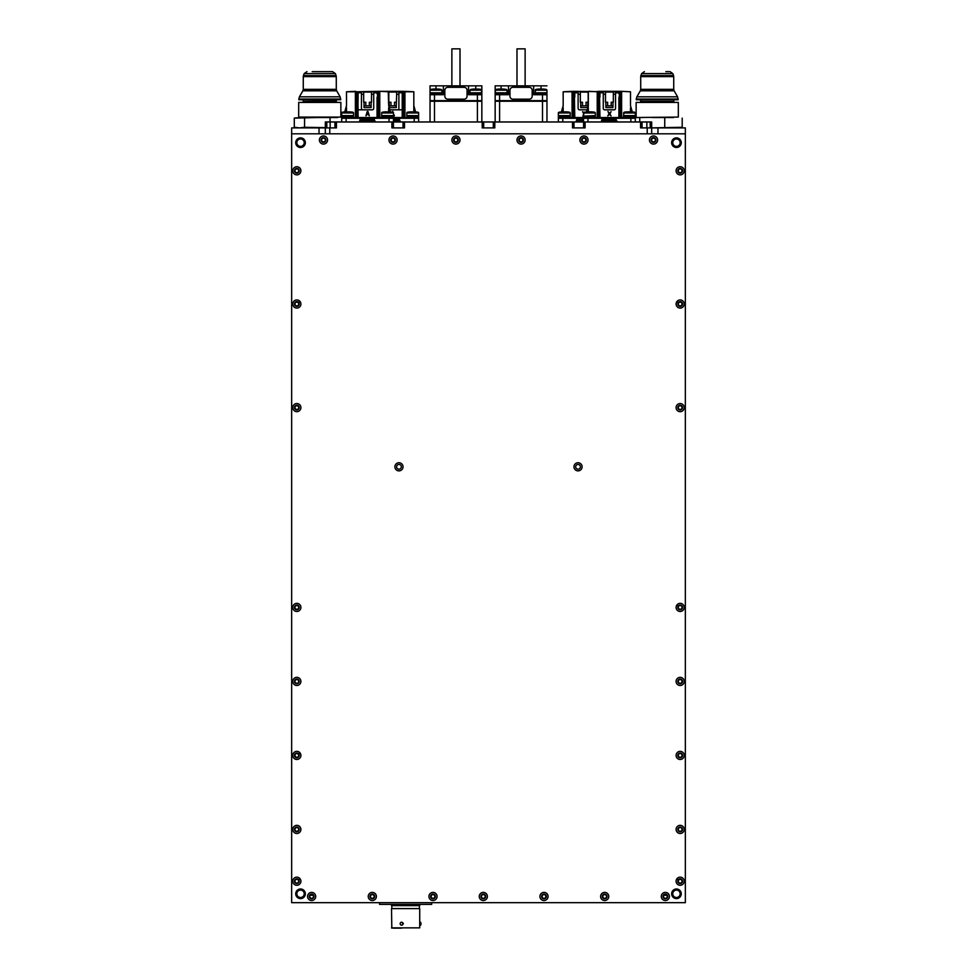 <?xml version="1.0" encoding="UTF-8"?>
<svg xmlns="http://www.w3.org/2000/svg" width="977" height="977" viewBox="0 0 977 977"><rect width="100%" height="100%" fill="white"/><g stroke="black" fill="none" stroke-linecap="round" stroke-linejoin="round"><path stroke-width="1.47" d="M392.998 928.15L401.73 928.15M401.584 922.227L403.416 923.705L401.584 925.195A1.478 1.429 90 0 1 400.155 923.705A1.478 1.429 90 0 1 401.584 922.227A1.478 1.429 90 0 1 403.012 923.705A1.478 1.429 90 0 1 401.584 925.195M391.521 927.857L419.719 927.857L419.719 908.598L391.521 908.598L391.814 928.15M419.719 925.195L420.66 925.195L421.05 923.705L420.66 922.227L419.719 922.227M391.521 904.397L391.521 905.642L419.719 905.642L419.719 904.397M431.663 902.675L431.663 904.397L379.565 904.397L379.565 902.675M669.062 71.639L665.887 71.639M678.16 99.019L636.283 99.019L636.283 99.764L678.16 99.764L677.574 96.808L636.87 96.808L640.326 90.824L674.118 90.824L677.574 96.808M636.137 117.081L636.137 102.426L678.319 102.426L678.319 117.081L635.685 117.521L678.319 117.081M671.895 117.521L669.062 117.521M642.548 117.521L634.867 117.582M673.471 117.521L652.245 117.521M618.893 97.138L618.893 117.521L598.168 117.521L598.62 91.325L620.224 91.325L620.664 97.602L620.664 91.777L621.604 91.777L621.604 117.521L636.003 117.521M650.193 127.889L650.193 121.966L651.671 121.966L651.671 127.889L682.202 127.279L682.202 118.132M682.202 127.279L679.418 127.889M664.739 127.279L664.739 118.132M639.752 121.966L639.752 118.132M312.176 71.639L332.595 71.639L312.176 71.639M298.84 99.019L298.84 99.764L340.717 99.764L340.13 96.808L299.426 96.808L298.84 99.019L340.717 99.019M298.681 102.426L340.863 102.426L340.863 117.081L298.681 117.081L298.681 102.426M306.998 117.521L340.863 117.081M295.555 117.875L317.305 117.521L294.297 118.132L294.297 127.279L299.438 127.889L304.568 127.279L304.568 118.132M341.913 117.728L353.527 117.521L353.527 116.336L341.681 116.336L341.681 117.521M337.651 117.521L317.305 117.521M330.043 121.966L330.043 118.132M304.568 127.279L325.329 127.633M299.06 171.622L299.06 170.059M677.94 170.059L677.94 171.622M294.981 170.804A1.844 1.844 0 0 0 296.837 172.66A1.844 1.844 0 0 0 298.681 170.804A1.844 1.844 0 0 0 296.837 168.96A1.844 1.844 0 0 0 294.981 170.804M678.319 170.804A1.844 1.844 0 0 0 680.163 172.66A1.844 1.844 0 0 0 682.019 170.804A1.844 1.844 0 0 0 680.163 168.96A1.844 1.844 0 0 0 678.319 170.804M678.319 304.006A1.844 1.844 0 0 0 680.163 305.862A1.844 1.844 0 0 0 682.019 304.006A1.844 1.844 0 0 0 680.163 302.162A1.844 1.844 0 0 0 678.319 304.006M678.319 407.604A1.844 1.844 0 0 0 680.163 409.461A1.844 1.844 0 0 0 682.019 407.604A1.844 1.844 0 0 0 680.163 405.76A1.844 1.844 0 0 0 678.319 407.604M678.319 607.413A1.844 1.844 0 0 0 680.163 609.257A1.844 1.844 0 0 0 682.019 607.413A1.844 1.844 0 0 0 680.163 605.557A1.844 1.844 0 0 0 678.319 607.413M678.319 681.409A1.844 1.844 0 0 0 680.163 683.265A1.844 1.844 0 0 0 682.019 681.409A1.844 1.844 0 0 0 680.163 679.565A1.844 1.844 0 0 0 678.319 681.409M678.319 755.416A1.844 1.844 0 0 0 680.163 757.26A1.844 1.844 0 0 0 682.019 755.416A1.844 1.844 0 0 0 680.163 753.56A1.844 1.844 0 0 0 678.319 755.416M678.319 829.412A1.844 1.844 0 0 0 680.163 831.268A1.844 1.844 0 0 0 682.019 829.412A1.844 1.844 0 0 0 680.163 827.568A1.844 1.844 0 0 0 678.319 829.412M663.517 896.459A1.844 1.844 0 0 0 665.361 898.315A1.844 1.844 0 0 0 666.619 895.103L663.945 895.274A1.844 1.844 0 0 0 663.517 896.459M309.782 896.459A1.844 1.844 0 0 0 311.639 898.315A1.844 1.844 0 0 0 313.055 895.274L310.21 895.274A1.844 1.844 0 0 0 309.782 896.459M294.981 829.412A1.844 1.844 0 0 0 296.837 831.268A1.844 1.844 0 0 0 298.681 829.412A1.844 1.844 0 0 0 296.837 827.568A1.844 1.844 0 0 0 294.981 829.412M294.981 755.416A1.844 1.844 0 0 0 296.837 757.26A1.844 1.844 0 0 0 298.681 755.416A1.844 1.844 0 0 0 296.837 753.56A1.844 1.844 0 0 0 294.981 755.416M294.981 681.409A1.844 1.844 0 0 0 296.837 683.265A1.844 1.844 0 0 0 298.681 681.409A1.844 1.844 0 0 0 296.837 679.565A1.844 1.844 0 0 0 294.981 681.409M294.981 607.413A1.844 1.844 0 0 0 296.837 609.257A1.844 1.844 0 0 0 298.681 607.413A1.844 1.844 0 0 0 296.837 605.557A1.844 1.844 0 0 0 294.981 607.413M294.981 407.604A1.844 1.844 0 0 0 296.837 409.461A1.844 1.844 0 0 0 298.681 407.604A1.844 1.844 0 0 0 296.837 405.76A1.844 1.844 0 0 0 294.981 407.604M294.981 304.006A1.844 1.844 0 0 0 296.837 305.862A1.844 1.844 0 0 0 298.681 304.006A1.844 1.844 0 0 0 296.837 302.162A1.844 1.844 0 0 0 294.981 304.006M677.94 879.373L677.94 882.182M678.319 881.217A1.844 1.844 0 0 0 680.163 883.074A1.844 1.844 0 0 0 682.019 881.217A1.844 1.844 0 0 0 680.163 879.373A1.844 1.844 0 0 0 678.319 881.217M299.06 882.182L299.06 879.373M294.981 881.217A1.844 1.844 0 0 0 296.837 883.074A1.844 1.844 0 0 0 298.681 881.217A1.844 1.844 0 0 0 296.837 879.373A1.844 1.844 0 0 0 294.981 881.217M672.762 893.796A3.7 3.7 0 0 0 676.463 897.497A3.7 3.7 0 0 0 680.163 893.796A3.7 3.7 0 0 0 676.463 890.096A3.7 3.7 0 0 0 672.762 893.796M296.837 893.796A3.7 3.7 0 0 0 300.537 897.497A3.7 3.7 0 0 0 304.238 893.796A3.7 3.7 0 0 0 300.537 890.096A3.7 3.7 0 0 0 296.837 893.796M296.837 142.679A3.7 3.7 0 0 0 300.537 146.379A3.7 3.7 0 0 0 304.238 142.679A3.7 3.7 0 0 0 300.537 138.978A3.7 3.7 0 0 0 296.837 142.679M672.762 142.679A3.7 3.7 0 0 0 676.463 146.379A3.7 3.7 0 0 0 680.163 142.679A3.7 3.7 0 0 0 676.463 138.978A3.7 3.7 0 0 0 672.762 142.679M370.466 896.459A1.844 1.844 0 0 0 372.322 898.315A1.844 1.844 0 0 0 374.167 896.459A1.844 1.844 0 0 0 372.322 894.614A1.844 1.844 0 0 0 370.466 896.459M431.15 896.459A1.844 1.844 0 0 0 432.994 898.315A1.844 1.844 0 0 0 434.85 896.459A1.844 1.844 0 0 0 432.994 894.614A1.844 1.844 0 0 0 431.15 896.459M481.466 896.459A1.844 1.844 0 0 0 483.322 898.315A1.844 1.844 0 0 0 485.166 896.459A1.844 1.844 0 0 0 483.322 894.614A1.844 1.844 0 0 0 481.466 896.459M542.15 896.459A1.844 1.844 0 0 0 544.006 898.315A1.844 1.844 0 0 0 545.85 896.459A1.844 1.844 0 0 0 544.006 894.614A1.844 1.844 0 0 0 542.15 896.459M602.833 896.459A1.844 1.844 0 0 0 604.678 898.315A1.844 1.844 0 0 0 606.534 896.459A1.844 1.844 0 0 0 604.678 894.614A1.844 1.844 0 0 0 602.833 896.459M391.191 140.016A1.844 1.844 0 0 0 393.035 141.873A1.844 1.844 0 0 0 394.891 140.016A1.844 1.844 0 0 0 393.035 138.172A1.844 1.844 0 0 0 391.191 140.016M454.085 140.016A1.844 1.844 0 0 0 455.941 141.873A1.844 1.844 0 0 0 457.786 140.016A1.844 1.844 0 0 0 455.941 138.172A1.844 1.844 0 0 0 454.085 140.016M519.214 140.016A1.844 1.844 0 0 0 521.059 141.873A1.844 1.844 0 0 0 522.915 140.016A1.844 1.844 0 0 0 521.059 138.172A1.844 1.844 0 0 0 519.214 140.016M582.109 140.016A1.844 1.844 0 0 0 583.965 141.873A1.844 1.844 0 0 0 585.809 140.016A1.844 1.844 0 0 0 583.965 138.172A1.844 1.844 0 0 0 582.109 140.016M321.628 140.016A1.844 1.844 0 0 0 323.472 141.873A1.844 1.844 0 0 0 325.329 140.016A1.844 1.844 0 0 0 323.472 138.172A1.844 1.844 0 0 0 321.628 140.016M651.671 140.016A1.844 1.844 0 0 0 653.528 141.873A1.844 1.844 0 0 0 655.372 140.016A1.844 1.844 0 0 0 653.528 138.172A1.844 1.844 0 0 0 651.671 140.016M583.587 127.889L583.587 121.966L640.57 121.966L640.57 127.889L685.341 127.889L685.341 133.8L291.659 133.8L291.659 902.675L685.341 902.675L685.341 133.8M291.659 133.8L291.659 127.889L325.329 127.889L325.329 121.966L326.807 121.966L326.807 127.889M299.06 304.006L299.06 302.174M299.084 755.416L299.084 753.609M677.916 605.593L677.916 607.413M677.94 302.174L677.94 304.006M299.06 303.2L299.06 304.812M299.072 406.823L299.072 408.398M299.084 606.656L299.084 608.17M299.084 680.676L299.084 682.154M299.084 754.684L299.084 756.149M299.096 828.704L299.096 830.132M299.096 880.509L299.096 881.926M677.904 830.132L677.904 828.704M677.916 756.149L677.916 754.684M677.916 682.154L677.916 680.676M677.916 608.17L677.916 606.656M677.928 408.398L677.928 406.823M677.94 304.812L677.94 303.2M663.31 895.274L664.848 895.274A8.878 8.878 0 0 0 667.193 894.956M677.904 881.926L677.904 880.509M309.587 895.274L313.69 895.274M334.952 127.889L334.952 121.966L326.807 121.966M334.952 121.966L393.413 121.966L393.413 127.889M403.025 127.889L403.025 121.966L393.413 121.966M403.025 121.966L483.688 121.966L483.688 127.889M493.312 127.889L493.312 121.966L483.688 121.966M493.312 121.966L573.975 121.966L573.975 127.889M583.587 121.966L573.975 121.966M640.57 121.966L642.048 121.966L642.048 127.889M650.193 121.966L642.048 121.966M572.498 121.966L572.498 127.889L585.076 127.889L585.076 121.966M482.211 121.966L482.211 127.889L494.789 127.889L494.789 121.966M391.924 121.966L391.924 127.889L404.502 127.889L404.502 121.966M325.329 133.8L325.329 127.889L336.43 127.889L336.43 121.966M651.671 127.889L651.671 133.8M325.329 121.966L325.329 127.889M525.125 85.854L525.125 48.85L516.992 48.85L516.992 85.854M498.392 89.09A29.542 16.169 90 0 1 498.783 89.054A29.542 16.169 90 0 1 498.954 89.041L499.003 89.041A29.542 6.167 90 0 0 498.783 89.09L499.162 89.09A29.542 29.493 -90 0 1 500.236 89.041L500.505 89.041A29.542 21.995 90 0 1 501.274 89.09L501.885 89.09A29.542 13.251 -90 0 1 502.361 89.041L502.581 89.041A29.542 28.101 -90 0 1 503.607 89.09L503.766 89.09A29.542 16.169 -90 0 0 503.375 89.054A29.542 16.169 -90 0 0 503.204 89.041L503.204 89.066M498.783 89.054A29.603 29.603 0 0 0 495.766 89.444L495.156 90.165L507.002 90.165L507.002 92.803L495.156 92.803L495.766 89.444L506.391 89.444A29.603 29.603 0 0 0 503.375 89.054M499.931 89.054A29.542 13.251 90 0 0 499.797 89.041L499.577 89.041A29.542 28.101 90 0 0 499.015 89.066M502.227 89.054A29.542 29.493 90 0 0 501.922 89.041L501.653 89.041A29.542 21.995 -90 0 0 501.079 89.066L501.079 85.854L533.637 85.854L533.637 94.732L546.961 94.732L546.961 100.655L495.156 100.655L495.156 94.732L499.601 94.732L499.601 100.655M501.079 85.854L495.156 85.854L495.156 94.732L495.156 93.548L507.002 93.548L507.002 94.732M508.48 85.854L508.48 94.732L499.601 94.732M529.204 87.332L512.925 87.332A2.955 2.955 0 0 0 509.957 90.287L509.957 96.21A2.955 2.955 0 0 0 512.925 99.165L529.204 99.165A2.955 2.955 0 0 0 532.16 96.21L532.16 90.287A2.955 2.955 0 0 0 529.204 87.332M495.156 99.165L495.156 100.655M495.156 94.732L495.156 96.21M533.637 85.854L546.961 85.854M495.156 101.242L495.156 121.966L495.156 101.242L546.961 101.242L546.961 121.966M538.229 89.102L538.29 89.09A29.542 20.541 90 0 1 538.376 89.078A29.542 20.541 90 0 1 538.999 89.041L539.109 89.041A29.542 0.611 90 0 0 539.084 89.09L539.548 89.09A29.542 28.638 -90 0 1 540.586 89.041L540.867 89.041A29.542 25.317 90 0 1 541.746 89.09L542.333 89.09A29.542 8.036 -90 0 1 542.626 89.041L542.809 89.041A29.542 25.878 -90 0 1 543.749 89.09L543.798 89.09A29.542 20.541 -90 0 0 543.713 89.078A29.542 20.541 -90 0 0 543.078 89.041L543.078 89.041M535.115 90.165L546.961 90.165L546.961 92.803L535.115 92.803L535.726 89.444L546.351 89.444A29.603 29.603 0 0 0 543.713 89.078M538.999 89.041L539.109 89.041A29.542 25.878 90 0 1 539.28 89.041L539.451 89.041A29.542 8.036 90 0 1 539.707 89.078M542.382 89.078A29.542 28.638 90 0 0 541.502 89.041L541.221 89.041A29.542 25.317 -90 0 0 541.038 89.041L541.038 85.854M535.115 94.732L535.115 93.548L546.961 93.548L546.961 94.732M451.875 85.854L451.875 48.85L460.008 48.85L460.008 85.854M430.039 100.655L430.039 94.732L434.484 94.732L434.484 100.655L430.039 100.655M477.399 94.732L481.844 94.732L481.844 100.655L477.399 100.655L477.399 94.732L468.52 94.732L468.52 85.854L430.039 85.854L430.039 93.548L441.885 93.548L441.885 94.732M477.399 100.655L434.484 100.655M443.363 85.854L443.363 94.732L434.484 94.732M444.84 90.287A2.955 2.955 0 0 1 447.796 87.332L464.075 87.332A2.955 2.955 0 0 1 467.043 90.287L467.043 96.21A2.955 2.955 0 0 1 464.075 99.165L447.796 99.165A2.955 2.955 0 0 1 444.84 96.21L444.84 90.287M481.844 96.21L481.844 85.854L475.921 85.854L475.628 89.041A29.542 28.003 -90 0 0 474.651 89.09L474.651 89.09M481.844 100.655L481.844 99.165M468.52 85.854L475.921 85.854M481.844 101.242L481.844 121.966L481.844 101.242L430.039 101.242L430.039 121.966M478.803 89.102L478.803 89.102A29.603 29.603 0 0 1 481.234 89.444L470.609 89.444A29.603 29.603 0 0 1 473.051 89.102M474.028 89.029L473.93 89.041A29.542 22.202 90 0 0 473.124 89.09L473.21 89.09A29.542 24.633 90 0 1 474.065 89.041L474.028 89.029M474.065 89.041L474.224 89.041A29.542 5.764 90 0 1 474.431 89.09L474.969 89.09A29.542 26.391 -90 0 1 475.921 89.041A29.542 26.391 90 0 0 475.909 89.041L476.214 89.041A29.542 28.003 90 0 1 477.179 89.09L477.716 89.09A29.542 1.71 -90 0 1 477.777 89.041L477.619 89.041A29.542 5.764 -90 0 0 477.399 89.09L477.399 89.09M477.777 89.041L477.9 89.041A29.542 22.202 -90 0 1 478.706 89.09M469.998 94.732L469.998 93.548L481.844 93.548L481.844 94.732M433.91 89.054L433.837 89.041A29.542 17.024 90 0 0 433.617 89.054A29.542 17.024 90 0 0 433.226 89.09L433.446 89.09A29.542 27.771 90 0 1 434.411 89.041L434.618 89.041A29.542 12.396 90 0 1 435.07 89.09L435.644 89.09A29.542 22.556 -90 0 1 436.463 89.041L436.743 89.041A29.542 29.42 90 0 1 437.757 89.09L438.209 89.09A29.542 5.251 -90 0 0 438.014 89.041A29.542 27.771 -90 0 0 437.513 89.041L437.293 89.041A29.542 12.396 -90 0 0 437.134 89.054M441.14 93.548L441.885 92.803L430.039 92.803L430.039 90.165L430.649 89.444L441.274 89.444A29.603 29.603 0 0 0 438.307 89.054A29.542 17.024 -90 0 1 438.697 89.09M435.962 85.854L435.962 89.066A29.542 22.556 90 0 0 435.449 89.041L435.18 89.041A29.542 29.42 -90 0 0 434.789 89.054M295.726 893.796A4.812 4.812 0 0 0 300.537 898.608A4.812 4.812 0 0 0 305.349 893.796A4.812 4.812 0 0 0 300.537 888.985A4.812 4.812 0 0 0 295.726 893.796M295.726 142.679A4.812 4.812 0 0 0 300.537 147.49A4.812 4.812 0 0 0 305.349 142.679A4.812 4.812 0 0 0 300.537 137.879A4.812 4.812 0 0 0 295.726 142.679M671.651 142.679A4.812 4.812 0 0 0 676.463 147.49A4.812 4.812 0 0 0 681.274 142.679A4.812 4.812 0 0 0 676.463 137.879A4.812 4.812 0 0 0 671.651 142.679M671.651 893.796A4.812 4.812 0 0 0 676.463 898.608A4.812 4.812 0 0 0 681.274 893.796A4.812 4.812 0 0 0 676.463 888.985A4.812 4.812 0 0 0 671.651 893.796M292.77 170.804A4.067 4.067 0 0 0 296.837 174.871A4.067 4.067 0 0 0 300.904 170.804A4.067 4.067 0 0 0 296.837 166.737A4.067 4.067 0 0 0 292.77 170.804M294.468 170.804A2.369 2.369 0 0 0 296.837 173.173A2.369 2.369 0 0 0 299.206 170.804A2.369 2.369 0 0 0 296.837 168.435A2.369 2.369 0 0 0 294.468 170.804M319.406 140.016A4.067 4.067 0 0 0 323.472 144.095A4.067 4.067 0 0 0 327.551 140.016A4.067 4.067 0 0 0 323.472 135.95A4.067 4.067 0 0 0 319.406 140.016M321.103 140.016A2.369 2.369 0 0 0 323.472 142.386A2.369 2.369 0 0 0 325.842 140.016A2.369 2.369 0 0 0 323.472 137.647A2.369 2.369 0 0 0 321.103 140.016M388.968 140.016A4.067 4.067 0 0 0 393.035 144.095A4.067 4.067 0 0 0 397.114 140.016A4.067 4.067 0 0 0 393.035 135.95A4.067 4.067 0 0 0 388.968 140.016M390.666 140.016A2.369 2.369 0 0 0 393.035 142.386A2.369 2.369 0 0 0 395.404 140.016A2.369 2.369 0 0 0 393.035 137.647A2.369 2.369 0 0 0 390.666 140.016M451.875 140.016A4.067 4.067 0 0 0 455.941 144.095A4.067 4.067 0 0 0 460.008 140.016A4.067 4.067 0 0 0 455.941 135.95A4.067 4.067 0 0 0 451.875 140.016M453.572 140.016A2.369 2.369 0 0 0 455.941 142.386A2.369 2.369 0 0 0 458.311 140.016A2.369 2.369 0 0 0 455.941 137.647A2.369 2.369 0 0 0 453.572 140.016M516.992 140.016A4.067 4.067 0 0 0 521.059 144.095A4.067 4.067 0 0 0 525.125 140.016A4.067 4.067 0 0 0 521.059 135.95A4.067 4.067 0 0 0 516.992 140.016M518.689 140.016A2.369 2.369 0 0 0 521.059 142.386A2.369 2.369 0 0 0 523.428 140.016A2.369 2.369 0 0 0 521.059 137.647A2.369 2.369 0 0 0 518.689 140.016M579.886 140.016A4.067 4.067 0 0 0 583.965 144.095A4.067 4.067 0 0 0 588.032 140.016A4.067 4.067 0 0 0 583.965 135.95A4.067 4.067 0 0 0 579.886 140.016M581.596 140.016A2.369 2.369 0 0 0 583.965 142.386A2.369 2.369 0 0 0 586.334 140.016A2.369 2.369 0 0 0 583.965 137.647A2.369 2.369 0 0 0 581.596 140.016M649.449 140.016A4.067 4.067 0 0 0 653.528 144.095A4.067 4.067 0 0 0 657.594 140.016A4.067 4.067 0 0 0 653.528 135.95A4.067 4.067 0 0 0 649.449 140.016M651.158 140.016A2.369 2.369 0 0 0 653.528 142.386A2.369 2.369 0 0 0 655.897 140.016A2.369 2.369 0 0 0 653.528 137.647A2.369 2.369 0 0 0 651.158 140.016M676.096 170.804A4.067 4.067 0 0 0 680.163 174.871A4.067 4.067 0 0 0 684.23 170.804A4.067 4.067 0 0 0 680.163 166.737A4.067 4.067 0 0 0 676.096 170.804M677.794 170.804A2.369 2.369 0 0 0 680.163 173.173A2.369 2.369 0 0 0 682.532 170.804A2.369 2.369 0 0 0 680.163 168.435A2.369 2.369 0 0 0 677.794 170.804M676.096 304.006A4.067 4.067 0 0 0 680.163 308.073A4.067 4.067 0 0 0 684.23 304.006A4.067 4.067 0 0 0 680.163 299.939A4.067 4.067 0 0 0 676.096 304.006M677.794 304.006A2.369 2.369 0 0 0 680.163 306.375A2.369 2.369 0 0 0 682.532 304.006A2.369 2.369 0 0 0 680.163 301.637A2.369 2.369 0 0 0 677.794 304.006M676.096 407.604A4.067 4.067 0 0 0 680.163 411.683A4.067 4.067 0 0 0 684.23 407.604A4.067 4.067 0 0 0 680.163 403.538A4.067 4.067 0 0 0 676.096 407.604M677.794 407.604A2.369 2.369 0 0 0 680.163 409.974A2.369 2.369 0 0 0 682.532 407.604A2.369 2.369 0 0 0 680.163 405.235A2.369 2.369 0 0 0 677.794 407.604M676.096 607.413A4.067 4.067 0 0 0 680.163 611.48A4.067 4.067 0 0 0 684.23 607.413A4.067 4.067 0 0 0 680.163 603.346A4.067 4.067 0 0 0 676.096 607.413M677.794 607.413A2.369 2.369 0 0 0 680.163 609.782A2.369 2.369 0 0 0 682.532 607.413A2.369 2.369 0 0 0 680.163 605.044A2.369 2.369 0 0 0 677.794 607.413M676.096 681.409A4.067 4.067 0 0 0 680.163 685.488A4.067 4.067 0 0 0 684.23 681.409A4.067 4.067 0 0 0 680.163 677.342A4.067 4.067 0 0 0 676.096 681.409M677.794 681.409A2.369 2.369 0 0 0 680.163 683.778A2.369 2.369 0 0 0 682.532 681.409A2.369 2.369 0 0 0 680.163 679.052A2.369 2.369 0 0 0 677.794 681.409M676.096 755.416A4.067 4.067 0 0 0 680.163 759.483A4.067 4.067 0 0 0 684.23 755.416A4.067 4.067 0 0 0 680.163 751.35A4.067 4.067 0 0 0 676.096 755.416M677.794 755.416A2.369 2.369 0 0 0 680.163 757.786A2.369 2.369 0 0 0 682.532 755.416A2.369 2.369 0 0 0 680.163 753.047A2.369 2.369 0 0 0 677.794 755.416M676.096 829.412A4.067 4.067 0 0 0 680.163 833.491A4.067 4.067 0 0 0 684.23 829.412A4.067 4.067 0 0 0 680.163 825.345A4.067 4.067 0 0 0 676.096 829.412M677.794 829.412A2.369 2.369 0 0 0 680.163 831.781A2.369 2.369 0 0 0 682.532 829.412A2.369 2.369 0 0 0 680.163 827.055A2.369 2.369 0 0 0 677.794 829.412M676.096 881.217A4.067 4.067 0 0 0 680.163 885.284A4.067 4.067 0 0 0 684.23 881.217A4.067 4.067 0 0 0 680.163 877.151A4.067 4.067 0 0 0 676.096 881.217M677.794 881.217A2.369 2.369 0 0 0 680.163 883.587A2.369 2.369 0 0 0 682.532 881.217A2.369 2.369 0 0 0 680.163 878.848A2.369 2.369 0 0 0 677.794 881.217M661.295 896.459A4.067 4.067 0 0 0 665.361 900.538A4.067 4.067 0 0 0 669.428 896.459A4.067 4.067 0 0 0 665.361 892.392A4.067 4.067 0 0 0 661.295 896.459M662.992 896.459A2.369 2.369 0 0 0 665.361 898.828A2.369 2.369 0 0 0 667.731 896.459A2.369 2.369 0 0 0 665.361 894.089A2.369 2.369 0 0 0 662.992 896.459M600.611 896.459A4.067 4.067 0 0 0 604.678 900.538A4.067 4.067 0 0 0 608.756 896.459A4.067 4.067 0 0 0 604.678 892.392A4.067 4.067 0 0 0 600.611 896.459M602.308 896.459A2.369 2.369 0 0 0 604.678 898.828A2.369 2.369 0 0 0 607.047 896.459A2.369 2.369 0 0 0 604.678 894.089A2.369 2.369 0 0 0 602.308 896.459M539.927 896.459A4.067 4.067 0 0 0 544.006 900.538A4.067 4.067 0 0 0 548.073 896.459A4.067 4.067 0 0 0 544.006 892.392A4.067 4.067 0 0 0 539.927 896.459M541.637 896.459A2.369 2.369 0 0 0 544.006 898.828A2.369 2.369 0 0 0 546.375 896.459A2.369 2.369 0 0 0 544.006 894.089A2.369 2.369 0 0 0 541.637 896.459M479.255 896.459A4.067 4.067 0 0 0 483.322 900.538A4.067 4.067 0 0 0 487.389 896.459A4.067 4.067 0 0 0 483.322 892.392A4.067 4.067 0 0 0 479.255 896.459M480.953 896.459A2.369 2.369 0 0 0 483.322 898.828A2.369 2.369 0 0 0 485.691 896.459A2.369 2.369 0 0 0 483.322 894.089A2.369 2.369 0 0 0 480.953 896.459M428.927 896.459A4.067 4.067 0 0 0 432.994 900.538A4.067 4.067 0 0 0 437.073 896.459A4.067 4.067 0 0 0 432.994 892.392A4.067 4.067 0 0 0 428.927 896.459M430.625 896.459A2.369 2.369 0 0 0 432.994 898.828A2.369 2.369 0 0 0 435.363 896.459A2.369 2.369 0 0 0 432.994 894.089A2.369 2.369 0 0 0 430.625 896.459M368.244 896.459A4.067 4.067 0 0 0 372.322 900.538A4.067 4.067 0 0 0 376.389 896.459A4.067 4.067 0 0 0 372.322 892.392A4.067 4.067 0 0 0 368.244 896.459M369.953 896.459A2.369 2.369 0 0 0 372.322 898.828A2.369 2.369 0 0 0 374.692 896.459A2.369 2.369 0 0 0 372.322 894.089A2.369 2.369 0 0 0 369.953 896.459M307.572 896.459A4.067 4.067 0 0 0 311.639 900.538A4.067 4.067 0 0 0 315.705 896.459A4.067 4.067 0 0 0 311.639 892.392A4.067 4.067 0 0 0 307.572 896.459M309.269 896.459A2.369 2.369 0 0 0 311.639 898.828A2.369 2.369 0 0 0 314.008 896.459A2.369 2.369 0 0 0 311.639 894.089A2.369 2.369 0 0 0 309.269 896.459M292.77 881.217A4.067 4.067 0 0 0 296.837 885.284A4.067 4.067 0 0 0 300.904 881.217A4.067 4.067 0 0 0 296.837 877.151A4.067 4.067 0 0 0 292.77 881.217M294.468 881.217A2.369 2.369 0 0 0 296.837 883.587A2.369 2.369 0 0 0 299.206 881.217A2.369 2.369 0 0 0 296.837 878.848A2.369 2.369 0 0 0 294.468 881.217M292.77 755.416A4.067 4.067 0 0 0 296.837 759.483A4.067 4.067 0 0 0 300.904 755.416A4.067 4.067 0 0 0 296.837 751.35A4.067 4.067 0 0 0 292.77 755.416M294.468 755.416A2.369 2.369 0 0 0 296.837 757.786A2.369 2.369 0 0 0 299.206 755.416A2.369 2.369 0 0 0 296.837 753.047A2.369 2.369 0 0 0 294.468 755.416M292.77 829.412A4.067 4.067 0 0 0 296.837 833.491A4.067 4.067 0 0 0 300.904 829.412A4.067 4.067 0 0 0 296.837 825.345A4.067 4.067 0 0 0 292.77 829.412M294.468 829.412A2.369 2.369 0 0 0 296.837 831.781A2.369 2.369 0 0 0 299.206 829.412A2.369 2.369 0 0 0 296.837 827.055A2.369 2.369 0 0 0 294.468 829.412M292.77 607.413A4.067 4.067 0 0 0 296.837 611.48A4.067 4.067 0 0 0 300.904 607.413A4.067 4.067 0 0 0 296.837 603.346A4.067 4.067 0 0 0 292.77 607.413M294.468 607.413A2.369 2.369 0 0 0 296.837 609.782A2.369 2.369 0 0 0 299.206 607.413A2.369 2.369 0 0 0 296.837 605.044A2.369 2.369 0 0 0 294.468 607.413M292.77 681.409A4.067 4.067 0 0 0 296.837 685.488A4.067 4.067 0 0 0 300.904 681.409A4.067 4.067 0 0 0 296.837 677.342A4.067 4.067 0 0 0 292.77 681.409M294.468 681.409A2.369 2.369 0 0 0 296.837 683.778A2.369 2.369 0 0 0 299.206 681.409A2.369 2.369 0 0 0 296.837 679.052A2.369 2.369 0 0 0 294.468 681.409M292.77 304.006A4.067 4.067 0 0 0 296.837 308.073A4.067 4.067 0 0 0 300.904 304.006A4.067 4.067 0 0 0 296.837 299.939A4.067 4.067 0 0 0 292.77 304.006M294.468 304.006A2.369 2.369 0 0 0 296.837 306.375A2.369 2.369 0 0 0 299.206 304.006A2.369 2.369 0 0 0 296.837 301.637A2.369 2.369 0 0 0 294.468 304.006M292.77 407.604A4.067 4.067 0 0 0 296.837 411.683A4.067 4.067 0 0 0 300.904 407.604A4.067 4.067 0 0 0 296.837 403.538A4.067 4.067 0 0 0 292.77 407.604M294.468 407.604A2.369 2.369 0 0 0 296.837 409.974A2.369 2.369 0 0 0 299.206 407.604A2.369 2.369 0 0 0 296.837 405.235A2.369 2.369 0 0 0 294.468 407.604M394.891 466.811A4.067 4.067 0 0 0 398.958 470.877A4.067 4.067 0 0 0 403.025 466.811A4.067 4.067 0 0 0 398.958 462.744A4.067 4.067 0 0 0 394.891 466.811M396.589 466.811A2.369 2.369 0 0 0 398.958 469.18A2.369 2.369 0 0 0 401.327 466.811A2.369 2.369 0 0 0 398.958 464.441A2.369 2.369 0 0 0 396.589 466.811M573.975 466.811A4.067 4.067 0 0 0 578.042 470.877A4.067 4.067 0 0 0 582.109 466.811A4.067 4.067 0 0 0 578.042 462.744A4.067 4.067 0 0 0 573.975 466.811M575.673 466.811A2.369 2.369 0 0 0 578.042 469.18A2.369 2.369 0 0 0 580.411 466.811A2.369 2.369 0 0 0 578.042 464.441A2.369 2.369 0 0 0 575.673 466.811M618.893 93.804L619.333 92.803L615.559 92.803L615.559 108.349A1.478 1.478 0 0 1 614.081 109.827L604.751 109.827A1.478 1.478 0 0 1 603.273 108.349L603.273 92.803L599.499 92.803L599.951 117.521M615.522 119.89L614.643 121.014L613.776 119.902L614.643 118.767L615.522 119.89L614.643 121.014L613.776 119.902M607.389 119.279L606.509 119.719L606.509 118.828L607.389 119.279L606.864 119.731M601.979 120.098L602.284 119.182L601.979 120.098M612.97 102.243L612.97 105.834L607.645 105.834L607.645 102.243L605.496 102.243L605.496 92.07L613.336 92.07L613.336 102.243L611.199 102.243L611.199 105.834M612.97 105.834L612.97 107.604L605.862 107.604L605.862 105.834L607.645 105.834M605.862 105.834L605.862 102.243M617.159 121.221L616.133 121.221L616.133 118.559L616.34 120.953L617.159 121.221M615.73 119.89L614.655 121.295L613.568 119.902L614.631 118.486L615.73 119.89L614.655 121.295M603.823 118.559L604.714 120.745L605.593 118.559L605.85 121.221L605.459 119.316L604.763 121.221L603.957 119.316L603.566 121.221L603.823 118.559M603.188 121.221L602.687 120.366L601.38 121.221L602.272 118.559L603.188 121.221M606.717 118.559L607.596 119.279L606.302 121.221L606.717 118.559M608.207 121.221L608.012 118.559L608.207 119.658L609.269 119.658L609.477 118.559L609.477 121.221L609.269 119.927L608.207 119.927L608.207 121.221M611.187 121.221L609.99 121.221L609.99 118.559L611.187 118.559L610.198 118.828L610.198 119.658L611.187 119.658L610.198 119.927L610.198 120.953L611.187 121.221M611.724 119.194L611.724 121.221L611.529 118.559L612.958 120.586L613.165 118.559L613.165 121.221L611.724 119.194M614.631 118.486L613.568 119.902M605.496 94.293L603.273 94.293M614.081 109.827L604.751 109.827M615.559 94.293L613.336 94.293M599.499 117.521L599.499 92.803M599.951 93.804L599.951 97.138M618.893 117.521L620.664 117.521L620.664 97.602L619.333 97.602L619.333 117.521M632.253 111.891L630.507 105.675L632.253 111.891M630.507 105.675L630.507 91.777L620.224 91.325L620.224 117.521M587.214 111.842L588.325 105.675L586.579 111.891L588.337 106.139M635.319 121.966L635.319 118.266A0.745 0.745 0 0 0 634.574 117.521M562.801 121.966L562.801 118.266L583.513 118.266A0.745 0.745 0 0 1 584.258 117.521A0.745 0.745 0 0 0 583.513 118.266L583.513 121.966M558.356 121.966L558.356 118.266A0.745 0.745 0 0 1 559.1 117.521A0.745 0.745 0 0 0 558.356 118.266L562.801 118.266L562.801 117.521L583.513 117.521L573.01 117.521L573.45 91.325L620.664 91.936M630.507 91.777L621.348 91.325M587.959 121.966L587.959 117.521L630.873 117.521L630.873 121.966M597.484 91.325L598.168 91.777L598.168 97.602L599.499 97.602L598.62 96.931L598.168 91.936M598.168 117.521L597.228 117.521L597.228 91.777L588.777 91.325M621.604 117.521L620.664 117.521M630.495 111.854L630.495 107.8L631.63 111.842M588.349 107.8L588.349 111.854M595.359 117.521L595.359 116.336L583.513 116.336L583.513 117.521L597.228 117.521M609.843 113.845L611.113 111.696L609.416 113.405L607.975 111.451L609.013 113.833L607.779 115.897L609.44 114.297L611.065 115.897L609.843 113.845M579.593 109.827L587.165 109.827L579.593 109.827A1.478 1.478 0 0 1 578.115 108.349L578.115 92.803L574.342 92.803L574.781 117.521M581.718 118.828L581.706 119.731M576.821 120.098L577.126 119.182L576.821 120.098M587.812 102.243L587.812 105.834L582.487 105.834L582.487 102.243L580.338 102.243L580.338 92.07L588.178 92.07L588.178 102.243L586.029 102.243L586.029 105.834M587.788 107.604L580.704 107.604L580.704 105.834L582.487 105.834M587.812 105.834L587.812 107.519M580.704 105.834L580.704 102.243M578.665 118.559L579.544 120.745L580.436 118.559L580.692 121.221L580.301 119.316L579.605 121.221L578.799 119.316L578.408 121.221L578.665 118.559M578.03 121.221L577.517 120.366L576.222 121.221L577.114 118.559L578.03 121.221M581.547 118.559L582.439 119.279L581.144 121.221L581.547 118.559M583.513 119.927L582.842 121.221L582.842 118.559L583.513 119.658M580.338 94.293L578.115 94.293M574.342 117.521L574.342 92.803M574.781 93.804L574.781 97.138M562.056 111.83L563.167 105.675L561.421 111.891M572.327 91.325L563.167 91.777L588.325 91.74M563.167 91.777L563.179 106.139M573.01 117.521L572.07 117.521L572.07 91.777L573.01 91.777L573.01 97.602L574.342 97.602L573.45 96.931L573.01 91.936M563.192 107.8L563.192 111.83M570.202 117.521L558.356 117.521L558.356 116.336L570.202 116.336L570.202 117.521L572.07 117.521M585.785 111.976L585.003 112.086M583.709 112.465L582.561 111.696L583.513 113.283M583.513 114.394L582.89 116.141L595.359 115.604L594.614 116.336M402.219 117.521L402.219 93.804L402.219 109.827L389.835 109.827L397.407 109.827A1.478 1.478 0 0 0 398.885 108.349L398.885 94.293L396.662 94.293L396.296 105.834L390.971 105.834L390.971 102.243L388.822 102.243L388.822 92.07L396.662 92.07L396.662 94.293M397.969 118.767L398.848 119.89L397.969 121.014L397.102 119.902L397.969 118.767L398.848 119.89L397.969 121.014L397.102 119.902M396.296 102.243L394.513 102.243L394.513 105.834M389.188 107.519L389.188 105.834L390.971 105.834M396.296 105.834L396.296 107.604L389.212 107.604M389.188 105.834L389.188 102.243M400.485 121.221L399.459 121.221L399.459 118.559L399.666 120.953L400.485 121.221M399.043 119.89L397.981 121.295L396.894 119.902L397.957 118.486L399.043 119.89L397.981 121.295M393.487 118.559L394.513 118.559L393.511 118.828L393.511 119.658L394.513 119.658L393.511 119.927L393.511 120.953L394.513 121.221L393.487 121.221M395.05 119.194L395.05 121.221L394.842 118.559L396.283 120.586L396.491 118.559L396.491 121.221L395.05 119.194M402.219 93.804L402.658 92.803L398.885 92.803L398.885 94.293M397.957 118.486L396.894 119.902M402.219 109.827L397.407 109.827M388.675 105.675L390.421 111.891L388.675 105.675L388.223 91.325L403.55 91.325L403.55 97.602L402.658 97.602L402.658 117.521M415.579 111.891L413.833 105.675L413.808 107.8L413.833 91.777L404.93 91.777L404.93 117.521M418.644 121.966L418.644 118.266L418.644 121.966M403.99 97.138L403.99 117.521L403.55 91.325L404.93 91.777L403.99 91.777L403.99 97.138L402.219 97.602M413.833 91.777L404.673 91.325M377.049 97.138L377.049 117.521L356.336 117.521L356.336 91.777L378.38 91.325L378.832 97.602L378.832 91.777L379.772 91.777L379.772 117.521L381.641 117.521L381.641 116.336L393.487 116.336L393.487 117.521L414.199 117.521L414.199 121.966M417.9 117.521A0.745 0.745 0 0 1 418.644 118.266L393.487 118.266L393.487 121.966M413.808 111.83L413.808 107.8L414.944 111.83M393.487 115.213L394.452 115.823L393.487 113.906M393.12 112.331L392.778 111.366L392.436 112.16M377.049 93.804L377.501 92.803L373.727 92.803L373.727 108.349A1.478 1.478 0 0 1 372.249 109.827L358.107 109.827L357.667 92.803L358.107 117.521M372.811 118.767L373.678 119.89L372.811 121.014L371.944 119.902L372.811 118.767L373.678 119.89L372.811 121.014L371.944 119.902M360.147 120.098L360.452 119.182L360.147 120.098M364.665 119.719L364.665 118.828L365.557 119.279L364.665 119.719M371.138 102.243L371.138 105.834L365.801 105.834L365.801 102.243L363.664 102.243L363.664 92.07L371.504 92.07L371.504 102.243L369.355 102.243L369.355 105.834M371.138 105.834L371.138 107.604L364.03 107.604L364.03 105.834L365.801 105.834M364.03 105.834L364.03 102.243M375.327 121.221L374.301 121.221L374.301 118.559L374.509 120.953L375.327 121.221M373.886 119.89L372.811 121.295L371.736 119.902L372.799 118.486L373.886 119.89L372.811 121.295M361.991 118.559L362.87 120.745L363.762 118.559L364.018 121.221L363.627 119.316L362.919 121.221L362.125 119.316L361.734 121.221L361.991 118.559M361.356 121.221L360.843 120.366L359.548 121.221L360.428 118.559L361.356 121.221M364.873 118.559L365.764 119.279L364.458 121.221L364.873 118.559M366.375 121.221L366.167 118.559L366.375 119.658L367.437 119.658L367.633 118.559L367.633 121.221L367.437 119.927L366.375 119.927L366.375 121.221M369.343 121.221L368.146 121.221L368.146 118.559L369.343 118.559L368.353 118.828L368.353 119.658L369.343 119.658L368.353 119.927L368.353 120.953L369.343 121.221M369.892 119.194L369.892 121.221L369.685 118.559L371.126 120.586L371.333 118.559L371.333 121.221L369.892 119.194M357.667 92.803L361.441 92.803L361.441 108.349A1.478 1.478 0 0 0 362.919 109.827L358.107 109.827M372.799 118.486L371.736 119.902M363.664 94.293L361.441 94.293M372.249 109.827L362.919 109.827M373.727 94.293L371.504 94.293M358.107 93.804L358.107 97.138M377.049 117.521L378.832 117.521L378.832 97.602L377.501 97.602L377.501 117.521M345.382 111.83L346.493 105.675L344.747 111.891M341.681 121.966L341.681 118.266L341.681 121.966M355.652 91.325L346.493 91.777L378.38 91.74L378.38 117.521M388.223 91.325L378.38 91.325L378.832 91.936M346.493 91.777L346.505 106.139M346.127 121.966L346.127 117.521L389.041 117.521L389.041 121.966M392.742 117.521A0.745 0.745 0 0 1 393.487 118.266L341.681 118.266A0.745 0.745 0 0 1 342.426 117.521A0.745 0.745 0 0 0 341.681 118.266M356.336 117.521L355.396 117.521L355.396 91.777L356.336 91.777L356.336 97.602L357.667 97.602L356.776 96.931L356.336 91.936M379.772 117.521L378.832 117.521M388.651 111.83L388.651 107.8L389.786 111.83M346.505 107.8L346.505 111.83M369.294 115.823L367.963 111.488L367.267 111.488L365.935 115.823L367.633 113.784L369.294 115.823M623.473 112.966L635.319 112.966L635.319 115.604L634.574 116.336L635.319 115.604L623.473 115.604L624.083 112.233A29.603 29.603 0 0 1 626.721 111.866L626.611 111.879A29.542 20.578 90 0 1 626.721 111.866A29.542 20.578 90 0 1 627.356 111.83L627.466 111.83A29.542 0.647 90 0 0 627.442 111.879L627.942 111.879A29.542 28.663 -90 0 1 628.944 111.83L629.225 111.83A29.542 25.255 90 0 1 630.141 111.879L630.69 111.879A29.542 8.06 -90 0 1 630.983 111.83L631.154 111.83A29.542 25.854 -90 0 1 632.058 111.879A29.542 20.578 -90 0 0 631.435 111.83L631.362 111.83M624.083 112.233L634.708 112.233A29.603 29.603 0 0 0 632.07 111.866L632.192 111.879A29.542 20.578 -90 0 0 632.07 111.866L632.192 111.879M630.739 111.866A29.542 28.663 90 0 0 629.86 111.83L629.579 111.83A29.542 25.255 -90 0 0 629.396 111.842M407.543 116.336A0.745 0.745 0 0 1 406.798 115.604L406.798 112.966A0.745 0.745 0 0 1 407.409 112.233A29.603 29.603 0 0 1 410.609 111.83L410.584 111.83A29.542 11.406 90 0 0 410.169 111.879L410.511 111.879A29.542 29.286 90 0 1 411.537 111.83L411.781 111.83A29.542 17.891 90 0 1 412.428 111.879L412.428 111.879M413.015 111.879A29.542 17.891 -90 0 1 413.662 111.83L413.918 111.83A29.542 29.286 -90 0 1 414.932 111.879L415.274 111.879A29.542 11.406 -90 0 0 414.859 111.83L414.834 111.83A29.603 29.603 0 0 1 418.034 112.233A0.745 0.745 0 0 1 418.644 112.966L418.644 115.604L418.644 112.966L406.798 112.966M417.9 116.336A0.745 0.745 0 0 0 418.644 115.604L406.798 115.604M407.409 112.233L418.034 112.233M382.386 116.336A0.745 0.745 0 0 1 381.641 115.604L381.641 112.966A0.745 0.745 0 0 1 382.251 112.233A29.603 29.603 0 0 1 385.451 111.83L385.427 111.83A29.542 11.406 90 0 0 385.011 111.879L385.353 111.879A29.542 29.286 90 0 1 386.367 111.83L386.611 111.83A29.542 17.891 90 0 1 387.271 111.879L387.271 111.879M387.857 111.879A29.542 17.891 -90 0 1 388.504 111.83L388.748 111.83A29.542 29.286 -90 0 1 389.774 111.879L390.116 111.879A29.542 11.406 -90 0 0 389.701 111.83L389.676 111.83A29.603 29.603 0 0 1 392.876 112.233A0.745 0.745 0 0 1 393.487 112.966L393.487 115.604A0.745 0.745 0 0 1 392.742 116.336M382.251 112.233L392.876 112.233M623.473 117.521L623.473 116.336L635.319 116.336L635.319 117.521M418.644 116.336L418.644 117.521L406.798 117.521L406.798 116.336L418.644 116.336L418.644 117.521M381.641 117.521L393.487 117.521L393.487 116.336M342.426 116.336A0.745 0.745 0 0 1 341.681 115.604L341.681 112.966A0.745 0.745 0 0 1 342.292 112.233A29.603 29.603 0 0 1 345.492 111.83L345.467 111.83A29.542 11.406 90 0 0 345.052 111.879L345.394 111.879A29.542 29.286 90 0 1 346.408 111.83L346.652 111.83A29.542 17.891 90 0 1 347.311 111.879A29.542 17.891 90 0 0 346.652 111.83M347.897 111.879L347.897 111.879A29.542 17.891 -90 0 1 348.545 111.83L348.789 111.83A29.542 29.286 -90 0 1 349.815 111.879L350.157 111.879A29.542 11.406 -90 0 0 349.742 111.83L349.742 111.879M352.782 116.336A0.745 0.745 0 0 0 353.527 115.604L353.527 112.966A0.745 0.745 0 0 0 352.917 112.233A29.603 29.603 0 0 0 349.705 111.83L349.705 111.879M353.527 112.966L341.681 112.966A0.745 0.745 0 0 1 342.292 112.233L352.917 112.233M559.1 116.336A0.745 0.745 0 0 1 558.356 115.604L558.356 112.966A0.745 0.745 0 0 1 558.966 112.233A29.603 29.603 0 0 1 562.166 111.83L562.141 111.83A29.542 11.406 90 0 0 561.726 111.879L562.068 111.879A29.542 29.286 90 0 1 563.082 111.83L563.338 111.83A29.542 17.891 90 0 1 563.985 111.879L564.572 111.879A29.542 17.891 -90 0 1 565.219 111.83L565.463 111.83A29.542 29.286 -90 0 1 566.489 111.879L566.831 111.879A29.542 11.406 -90 0 0 566.416 111.83L566.391 111.83A29.603 29.603 0 0 1 569.591 112.233A0.745 0.745 0 0 1 570.202 112.966L570.202 115.604A0.745 0.745 0 0 1 569.457 116.336M570.202 115.604L558.356 115.604L558.356 112.966A0.745 0.745 0 0 1 558.966 112.233L569.591 112.233M583.513 115.604L584.258 116.336L583.513 115.604L584.124 112.233A29.603 29.603 0 0 1 586.762 111.866L586.652 111.879A29.542 20.578 90 0 1 586.762 111.866A29.542 20.578 90 0 1 587.397 111.83L587.507 111.83A29.542 0.647 90 0 0 587.482 111.879L587.983 111.879A29.542 28.663 -90 0 1 588.984 111.83L589.265 111.83A29.542 25.255 90 0 1 590.181 111.879L590.731 111.879A29.542 8.06 -90 0 1 591.024 111.83L591.195 111.83A29.542 25.854 -90 0 1 592.099 111.879A29.542 20.578 -90 0 0 591.476 111.83L591.378 111.83M586.579 111.891A29.603 29.603 0 0 0 584.124 112.233L594.749 112.233A29.603 29.603 0 0 0 592.111 111.866L592.233 111.879A29.542 20.578 -90 0 0 592.111 111.866L592.233 111.879M588.105 111.866A29.542 8.06 90 0 0 587.861 111.83L587.678 111.83A29.542 25.854 90 0 0 587.507 111.842L587.482 111.879M590.78 111.866A29.542 28.663 90 0 0 589.9 111.83L589.62 111.83A29.542 25.255 -90 0 0 589.436 111.842M640.949 101.388L673.507 101.388L640.949 101.388L639.911 102.426M674.118 90.824L673.727 89.347L640.717 89.347L640.326 90.824M640.717 89.347L640.717 76.609L673.727 76.609L673.544 75.595L640.9 75.595L641.633 73.593L672.823 73.593L670.039 71.639M337.089 102.426L336.051 101.388L303.493 101.388L336.051 100.802L337.089 99.764M299.426 96.808L302.882 90.824L336.674 90.824L336.283 89.347L303.273 89.347L303.273 76.609L336.283 76.609L336.1 75.595L303.456 75.595L303.273 76.609M306.961 71.639L304.177 73.593L335.367 73.593L336.1 75.595M657.961 127.889L657.961 133.8M319.039 127.889L319.039 133.8M647.238 133.8L647.238 127.889M329.762 127.889L329.762 133.8M330.141 127.889L330.141 121.966M646.859 127.889L646.859 121.966M542.516 100.655L542.516 94.732M542.516 101.242L542.516 121.966M499.601 101.242L499.601 121.966M434.484 101.242L434.484 121.966M477.399 101.242L477.399 121.966M469.998 90.165L469.998 92.803L481.844 92.803L481.099 93.548L481.844 92.803L481.234 89.444L481.844 90.165L469.998 90.165L470.609 89.444M433.617 89.054A29.603 29.603 0 0 0 430.649 89.444L430.039 90.165L441.885 90.165L441.274 89.444M620.664 97.138L619.333 96.931L619.333 92.803M598.62 117.521L598.168 97.138M583.513 118.266L635.319 118.266M573.45 117.521L573.01 97.138M402.219 97.138L402.658 92.803M403.99 97.602L403.55 117.521M388.675 91.74L403.99 91.936M358.107 97.602L357.667 117.521M378.832 97.138L377.501 96.931L377.501 92.803M356.776 117.521L356.336 97.138M379.516 91.325L388.675 91.777M381.641 112.966L393.487 112.966M381.641 115.604L393.487 115.604M341.681 115.604L353.527 115.604M558.356 112.966L570.202 112.966M584.124 112.233L583.513 112.966L595.359 112.966L594.749 112.233M391.814 908.598L391.814 905.642M419.414 908.598L419.414 905.642M640.949 100.802L639.911 99.764M673.727 89.347L673.727 76.609M636.283 99.019L636.87 96.808M641.633 73.593L644.405 71.639M672.823 73.593L673.544 75.595M640.717 76.609L640.9 75.595M673.507 100.802L674.545 99.764M673.507 101.388L674.545 102.426M336.674 90.824L340.13 96.808M335.367 73.593L332.595 71.639M304.177 73.593L303.456 75.595M336.283 89.347L336.283 76.609M302.882 90.824L303.273 89.347M303.493 100.802L302.455 99.764M303.493 101.388L302.455 102.426M297.582 127.889L295.555 127.523M495.156 92.803L495.901 93.548L495.156 92.803M507.002 90.165L506.391 89.444M507.002 92.803L506.257 93.548M535.115 92.803L535.86 93.548M538.376 89.078A29.603 29.603 0 0 0 535.726 89.444M546.961 90.165L546.351 89.444L546.961 90.165M546.961 92.803L546.216 93.548L546.961 92.803M430.039 92.803L430.784 93.548M469.998 92.803L470.743 93.548M441.885 92.803L441.885 90.165M430.039 93.548L430.039 94.732M588.325 105.687L588.325 91.777M635.319 112.966L634.708 112.233L635.319 112.966M623.473 115.604L624.218 116.336M595.359 115.604L595.359 112.966"/></g></svg>
